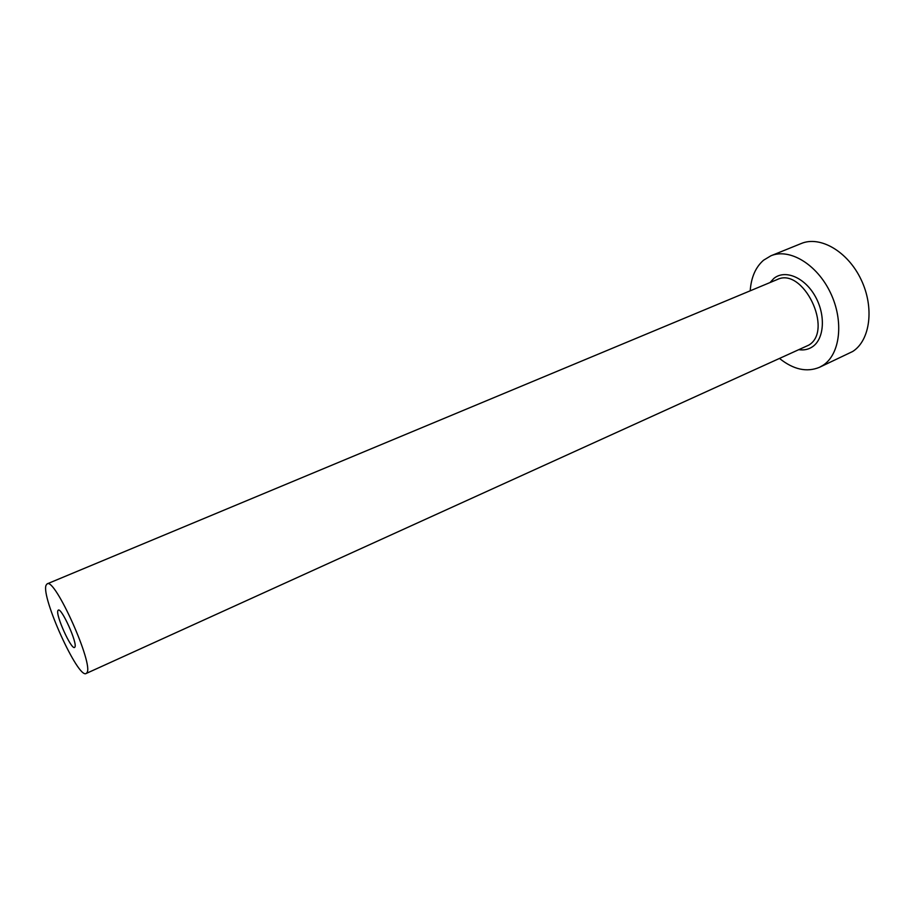 <?xml version="1.0" encoding="UTF-8"?>
<svg xmlns="http://www.w3.org/2000/svg" width="915" height="915" viewBox="0 0 915 915"><rect width="100%" height="100%" fill="white"/><g stroke="black" fill="none" stroke-linecap="round" stroke-linejoin="round"><path stroke-width="1.37" d="M74.904 647.065C77.661 643.325 61.522 607.446 58.297 610.111L57.897 610.602C55.483 614.983 71.267 649.913 74.55 647.443L74.904 647.065M46.07 585.245C40.866 596.843 78.152 679.124 86.136 673.497L86.891 672.754C94.108 664.931 54.797 577.182 47.123 583.873L46.07 585.245M779.717 358.611C793.557 369.603 806.801 372.508 819.451 367.315L822.997 365.337C840.222 354.334 844.168 321.211 830.465 292.766C816.969 264.218 789.496 247.896 770.91 255.788L763.556 260.215C755.596 267.191 751.146 277.394 750.208 290.81M819.451 367.315L852.711 351.474C870.245 340.369 874.591 307.52 861.061 279.498C847.725 251.385 820.149 235.51 801.243 243.516L770.91 255.788M770.018 282.552L773.861 278.435C784.898 269.25 804.468 277.199 815.082 296.06C825.868 314.783 824.392 338.836 812.497 346.751C808.608 349.381 804.194 350.376 799.252 349.736M86.136 673.497L808.837 345.092C833.977 330.224 802.924 266.368 777.098 279.601L47.123 583.873"/></g></svg>
